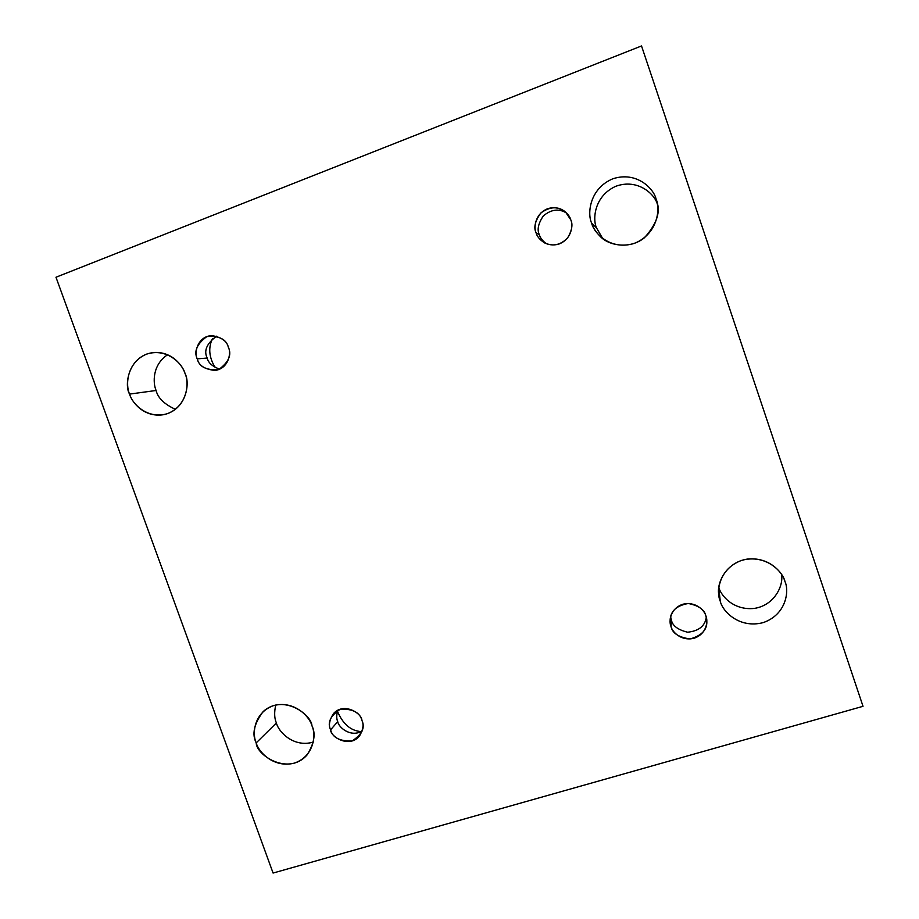<?xml version="1.0" encoding="UTF-8"?>
<svg xmlns="http://www.w3.org/2000/svg" width="919" height="919" viewBox="0 0 919 919"><rect width="100%" height="100%" fill="white"/><g stroke="black" fill="none" stroke-linecap="round" stroke-linejoin="round"><path stroke-width="1.38" d="M256.206 742.874C256.332 755.165 288.417 776.164 307.026 754.981C314.287 743.402 315.929 733.695 311.978 725.861C316.113 734.327 314.516 756.188 294.344 763.126C273.621 768.41 258.4 751.822 256.206 742.874C252.116 734.499 253.437 712.788 273.552 705.608C294.298 700.083 309.806 716.797 311.978 725.861C311.415 714.362 283.018 693.523 263.121 711.616C254.023 723.816 251.714 734.235 256.206 742.874L276.401 722.989L256.206 742.874M313.287 742.092C293.333 747.974 278.262 731.444 276.401 722.989C278.262 731.444 293.333 747.974 313.287 742.092M720.301 601.336C722.391 611.066 739.037 628.849 763.034 622.657C786.469 614.673 789.352 590.779 784.998 581.612L784.366 579.912L784.998 581.612C789.352 590.779 786.469 614.673 763.034 622.657C739.037 628.849 722.391 611.066 720.301 601.336C716.004 592.307 718.543 568.574 741.92 560.303C765.952 553.835 782.942 571.756 784.998 581.612L784.7 580.751C782.046 571.744 768.698 556.73 747.331 559.085C725.711 562.394 716.383 583.611 718.796 594.65L720.301 601.336L718.761 587.976L720.301 601.336M781.437 574.272C783.907 584.863 774.855 605.46 754.051 608.447C733.546 610.48 721.208 596.006 718.807 587.54C721.208 596.006 733.546 610.48 754.051 608.447C774.855 605.46 783.907 584.863 781.437 574.272M129.59 394.09C131.945 402.488 144.203 417.754 163.433 414.722C186.994 409.851 190.176 382.373 185.052 373.551C189.291 382.235 187.958 405.245 167.913 413.504C147.293 420.04 131.899 403.384 129.59 394.09C125.409 385.521 126.477 362.672 146.454 354.171C167.097 347.371 182.778 364.154 185.052 373.551C182.628 365.578 172.255 351.724 154.438 352.448C128.706 354.642 123.743 385.095 129.59 394.09L156.104 390.483L129.59 394.09M175.449 409.334C164.317 404.234 157.873 397.95 156.104 390.483C157.873 397.95 164.317 404.234 175.449 409.334M591.583 222.984C592.858 227.384 595.776 231.91 600.348 236.562C608.952 245.832 630.262 249.44 644.483 237.711C656.763 223.995 660.841 211.829 656.717 201.215L656.086 199.101C660.543 208.521 657.924 233.759 634.569 243.294C610.641 250.967 593.8 233.093 591.583 222.984C587.195 213.702 589.458 188.659 612.743 178.826C636.706 170.842 653.914 188.855 656.086 199.101C653.914 188.855 636.706 170.842 612.743 178.826C589.458 188.659 587.195 213.702 591.583 222.984L596.488 227.832L591.583 222.984M602.703 238.561L596.488 227.832L602.703 238.561M536.076 232.806C536.949 236.424 539.844 239.813 544.749 242.984C552.974 246.706 560.59 245.04 567.586 237.964C571.963 230.543 573.031 224.512 570.802 219.882C573.238 224.994 571.951 238.687 559.384 243.891C546.495 248.073 537.293 238.32 536.076 232.806C533.663 227.74 534.847 214.093 547.391 208.808C560.291 204.535 569.596 214.322 570.802 219.882L565.518 212.002C558.281 206.109 550.079 206.407 540.923 212.909C535.076 220.905 533.468 227.533 536.076 232.806L539.315 234.621L536.076 232.806M546.323 243.707C542.451 240.744 540.119 237.711 539.315 234.621C536.926 229.773 538.258 223.535 543.301 215.942C551.331 209.222 559.166 208.314 566.782 213.208C559.166 208.314 551.331 209.222 543.301 215.942C538.258 223.535 536.926 229.773 539.315 234.621C540.119 237.711 542.451 240.744 546.323 243.707M215.195 367.52C208.992 357.457 208.096 347.773 212.53 338.479C208.096 347.773 208.992 357.457 215.195 367.52M197.263 358.858C198.688 365.429 204.604 369.289 214.989 370.46C228.934 368.634 231.462 352.287 228.36 347.29C231.933 354.791 228.705 362.224 218.688 369.587C206.396 370.472 199.251 366.888 197.263 358.858C193.679 351.426 196.884 343.993 206.844 336.572C219.181 335.63 226.35 339.203 228.36 347.29C227.039 341.144 221.502 337.239 211.784 335.584C197.125 336.388 193.886 353.792 197.263 358.858L207.177 358.042L197.263 358.858M219.698 369.174C212.415 366.486 208.245 362.775 207.177 358.042C203.593 350.713 206.752 343.419 216.677 336.17C206.752 343.419 203.593 350.713 207.177 358.042C208.245 362.775 212.415 366.486 219.698 369.174M361.178 731.593C350.782 730.846 342.867 724.069 337.434 711.249C342.867 724.069 350.782 730.846 361.178 731.593M330.61 729.824C330.507 736.981 349.657 748.548 359.593 735.855C363.177 729.617 363.947 724.436 361.891 720.335C365.371 727.63 362.052 734.545 351.943 741.047C339.616 741.288 332.517 737.543 330.61 729.824C327.13 722.575 330.415 715.671 340.478 709.1C352.839 708.813 359.972 712.558 361.891 720.335C361.845 713.477 344.039 701.863 333.54 713.523C329.37 720.025 328.393 725.459 330.61 729.824L337.721 721.622L330.61 729.824M362.132 731.064C350.392 737.842 338.41 727.101 337.721 721.622C336.388 718.704 336.411 714.89 337.801 710.203C336.411 714.89 336.388 718.704 337.721 721.622C338.41 727.101 350.392 737.842 362.132 731.064M671.031 626.551C672.375 633.225 678.727 637.349 690.089 638.946C702.001 635.58 707.573 629.423 706.791 620.497L705.895 615.971C708.262 620.934 706.814 633.88 694.201 638.2C681.266 641.542 672.191 631.847 671.031 626.551C668.676 621.612 670.02 608.723 682.622 604.323C695.568 600.888 704.747 610.641 705.895 615.971C704.666 609.802 698.831 605.655 688.377 603.496C676.752 605.472 670.663 610.94 670.123 619.923L671.031 626.551L671.387 620.072L671.031 626.551M706.286 617.304C705.011 626.057 698.796 631.031 687.642 632.215C677.946 629.86 672.524 625.805 671.387 620.072C672.524 625.805 677.946 629.86 687.642 632.215C698.796 631.031 705.011 626.057 706.286 617.304M657.384 204.305C654.983 194.426 637.832 178.125 615.684 186.327C594.283 196.08 592.456 219.113 596.488 227.832C592.456 219.113 594.283 196.08 615.684 186.327C637.832 178.125 654.983 194.426 657.384 204.305M167.614 354.745C152.267 364.797 152.795 382.993 156.104 390.483C152.795 382.993 152.267 364.797 167.614 354.745M275.734 705.022C274.126 712.374 274.344 718.371 276.401 722.989C274.344 718.371 274.126 712.374 275.734 705.022M55.979 277.239L641.519 45.95L863.021 706.309L273.081 873.05L55.979 277.239L273.081 873.05L863.021 706.309L641.519 45.95L55.979 277.239M670.606 616.752L671.387 620.072"/></g></svg>

